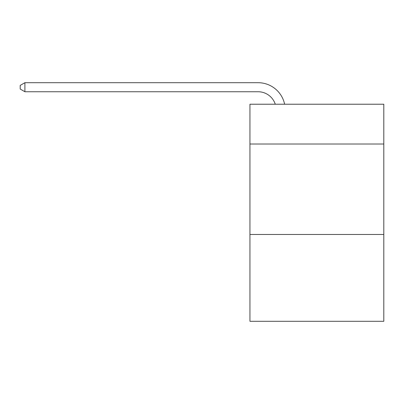 <?xml version="1.0" encoding="UTF-8"?>
<svg xmlns="http://www.w3.org/2000/svg" width="404" height="404" viewBox="0 0 404 404"><rect width="100%" height="100%" fill="white"/><g stroke="black" fill="none" stroke-linecap="round" stroke-linejoin="round"><path stroke-width="0.61" d="M383.8 144.021L383.8 104.227L249.94 104.227L249.94 144.021L383.8 144.021L383.8 321.301L249.94 321.301L249.94 144.021M383.8 234.472L249.94 234.472M258.075 82.699L24.902 82.699L258.075 82.699A27.134 27.134 132.3 0 1 284.628 104.227M275.276 104.227A18.089 18.089 -47.7 0 0 258.075 91.743L24.902 91.743L20.2 89.032L20.2 85.411L24.902 82.699L24.902 91.743"/></g></svg>
